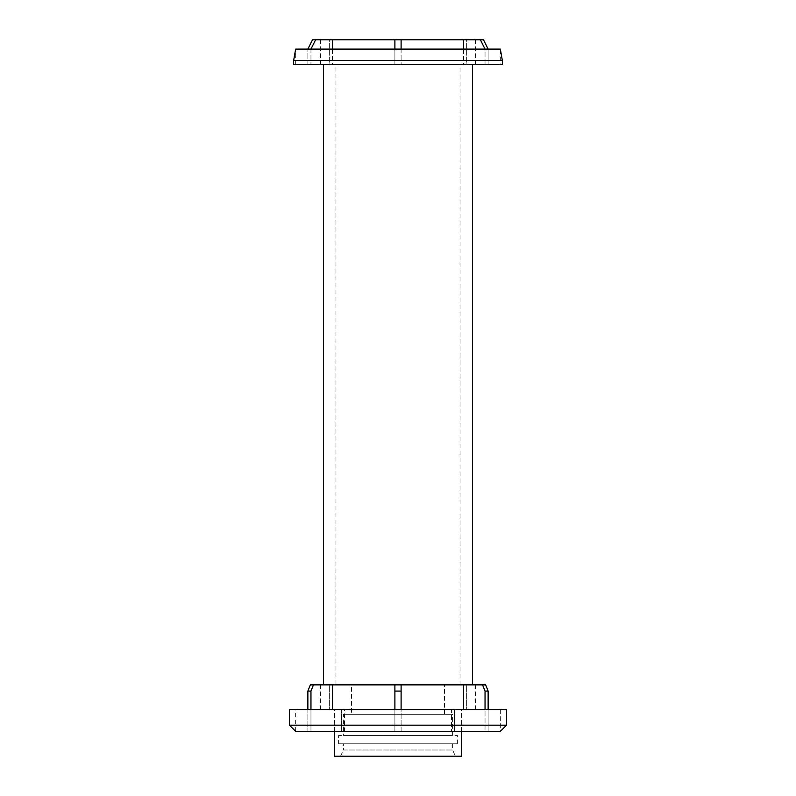 <?xml version="1.0" encoding="UTF-8"?>
<svg xmlns="http://www.w3.org/2000/svg" width="796" height="796" viewBox="0 0 796 796"><rect width="100%" height="100%" fill="white"/><g stroke="black" fill="none" stroke-linecap="round" stroke-linejoin="round"><path stroke-width="0.6" stroke-dasharray="3.98 2.98" d="M323.564 684.868L472.436 684.868L323.564 684.868M488.137 691.077L485.64 684.868L466.645 684.868L485.64 684.868L482.535 684.868L485.043 691.077L485.043 709.684L488.137 709.684L488.137 691.077L485.043 691.077M463.541 709.684L401.104 709.684L451.441 709.684L451.441 731.385L451.441 709.684L401.104 709.684L485.043 709.684L485.043 731.385L488.137 731.385L488.137 709.684L485.043 709.684L485.043 731.385L401.104 731.385L401.104 709.684L332.459 709.684L394.896 709.684L394.896 731.385L394.896 709.684L344.559 709.684L344.559 731.385L310.957 731.385L344.559 731.385L341.454 731.385L344.559 731.385L344.559 709.684L394.896 709.684L394.896 731.385L401.104 731.385L394.896 731.385L401.104 731.385L401.104 709.684L463.541 709.684L463.541 684.868L482.535 684.868M463.541 684.868L310.36 684.868L329.355 684.868L310.36 684.868L307.863 691.077L310.957 691.077L313.465 684.868M329.355 684.868L320.47 684.868L329.355 684.868L329.355 709.684L341.454 709.684L320.47 709.684L329.355 709.684L329.355 684.868M466.645 684.868L475.53 684.868L466.645 684.868L466.645 709.684L454.546 709.684L475.53 709.684L466.645 709.684L466.645 684.868M295.654 709.684L307.863 709.684L295.654 709.684L295.654 731.385L310.957 731.385L310.957 709.684L307.863 709.684L307.863 731.385L341.454 731.385L341.454 709.684L341.454 731.385L307.863 731.385L307.863 709.684L310.957 709.684L310.957 691.077M334.42 731.385L334.42 709.684M461.58 756.2L334.42 756.2M454.546 731.385L454.546 709.684L454.546 731.385L488.137 731.385L454.546 731.385M332.459 709.684L344.559 709.684L332.459 709.684L332.459 684.868M310.957 709.684L394.896 709.684L310.957 709.684L310.957 731.385L394.896 731.385L394.896 684.868M394.896 709.684L401.104 709.684L401.104 684.868L401.104 709.684L401.104 691.077L394.896 691.077M483.49 39.8L466.645 39.8L483.49 39.8L480.386 39.8L485.043 49.103L488.137 49.103L483.49 39.8M463.541 49.103L463.541 64.615L485.043 64.615L401.104 64.615L485.043 64.615L401.104 64.615L463.541 64.615L463.541 39.8L480.386 39.8M463.541 39.8L312.51 39.8L329.355 39.8L312.51 39.8L307.863 49.103L310.957 49.103L315.614 39.8M329.355 39.8L320.47 39.8L329.355 39.8L329.355 64.615L320.47 64.615L329.355 64.615L329.355 39.8M466.645 39.8L475.53 39.8L466.645 39.8L466.645 64.615L475.53 64.615L466.645 64.615L466.645 39.8M332.459 49.103L332.459 64.615L310.957 64.615L394.896 64.615L310.957 64.615L394.896 64.615L332.459 64.615L332.459 39.8M394.896 39.8L394.896 64.615L394.896 39.8L394.896 49.103L401.104 49.103L401.104 39.8L401.104 64.615L401.104 39.8M340.529 756.2L455.471 756.2L340.529 756.2L343.414 750.001L452.586 750.001L343.414 750.001L343.414 743.792L452.586 743.792L343.414 743.792M323.564 64.615L472.436 64.615L323.564 64.615M293.644 64.615L502.356 64.615M488.137 49.103L488.137 64.615L500.346 64.615L466.645 64.615L488.137 64.615L488.137 49.103L500.346 49.103L500.346 64.615M307.863 64.615L329.355 64.615L307.863 64.615L307.863 49.103L307.863 64.615M401.104 49.103L401.104 64.615L401.104 49.103L485.043 49.103L485.043 64.615L485.043 49.103M394.896 64.615L394.896 49.103L394.896 64.615M310.957 49.103L310.957 64.615L310.957 49.103L394.896 49.103M295.654 64.615L295.654 49.103L307.863 49.103M502.356 60.536L293.644 60.536M401.104 691.077L401.104 684.868M500.346 709.684L500.346 731.385L488.137 731.385L488.137 709.684L500.346 709.684L488.137 709.684M485.043 709.684L401.104 709.684M506.545 725.186L289.455 725.186M506.545 709.684L289.455 709.684M338.608 743.792L457.392 743.792L338.608 743.792L338.608 735.424L457.392 735.424L338.608 735.424M343.414 735.424L452.586 735.424L343.414 735.424L343.414 714.33L452.586 714.33L343.414 714.33M351.484 714.33L444.516 714.33L351.484 714.33L351.484 684.868L444.516 684.868L351.484 684.868M335.972 64.615L460.028 64.615L335.972 64.615L335.972 684.868L460.028 684.868L335.972 684.868M461.58 731.385L461.58 709.684M320.47 709.684L320.47 684.868M475.53 709.684L475.53 684.868M320.47 64.615L320.47 39.8M475.53 64.615L475.53 39.8M452.586 743.792L452.586 750.001L455.471 756.2M457.392 743.792L457.392 735.424M452.586 735.424L452.586 714.33M444.516 714.33L444.516 684.868M460.028 684.868L460.028 64.615"/><path stroke-width="1.19" d="M310.957 691.077L307.863 691.077L307.863 709.684L307.863 691.077L310.36 684.868L313.465 684.868L310.957 691.077L310.957 709.684M332.459 709.684L332.459 684.868L313.465 684.868M332.459 684.868L485.64 684.868L488.137 691.077L488.137 709.684M461.58 731.385L461.58 756.2L334.42 756.2L334.42 731.385M463.541 709.684L463.541 684.868M332.459 49.103L332.459 39.8L312.51 39.8L307.863 49.103L295.654 49.103L293.644 60.536L502.356 60.536L502.356 64.615L293.644 64.615L293.644 60.536M332.459 39.8L483.49 39.8L488.137 49.103L485.043 49.103L480.386 39.8M463.541 49.103L463.541 39.8M323.564 684.868L323.564 64.615M401.104 39.8L401.104 49.103L394.896 49.103L394.896 39.8M315.614 39.8L310.957 49.103L307.863 49.103M394.896 49.103L310.957 49.103M485.043 49.103L401.104 49.103M502.356 60.536L500.346 49.103L488.137 49.103M401.104 709.684L401.104 691.077L394.896 691.077L394.896 684.868M394.896 709.684L394.896 691.077M401.104 684.868L401.104 691.077M506.545 725.186L500.346 731.385L295.654 731.385L289.455 725.186L506.545 725.186L506.545 709.684L289.455 709.684L289.455 725.186M485.043 709.684L485.043 691.077L488.137 691.077M485.043 691.077L482.535 684.868M472.436 684.868L472.436 64.615"/></g></svg>
